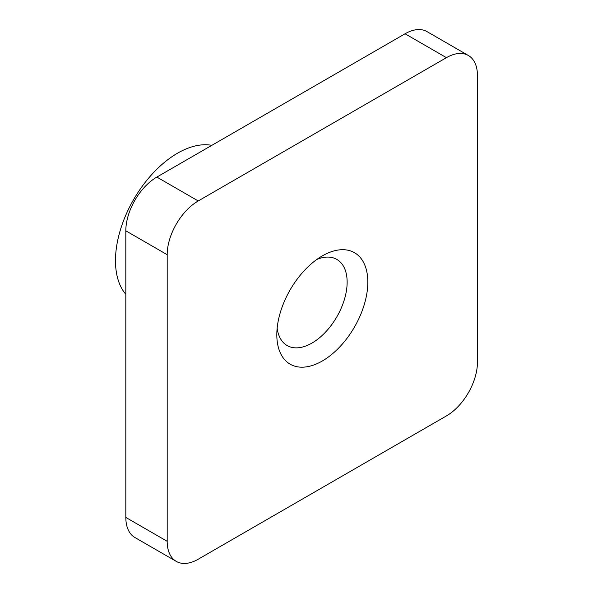 <?xml version="1.0" encoding="UTF-8"?>
<svg xmlns="http://www.w3.org/2000/svg" width="593" height="593" viewBox="0 0 593 593"><rect width="100%" height="100%" fill="white"/><g stroke="black" fill="none" stroke-linecap="round" stroke-linejoin="round"><path stroke-width="0.89" d="M322.318 255.894L322.318 255.894A64.355 37.151 -60 0 1 367.823 282.172A64.355 37.151 -60 0 1 322.318 360.989A64.355 37.151 -60 0 1 276.82 334.711A64.355 37.151 -60 0 1 322.318 255.894L322.318 255.894M277.153 328.166A49.73 28.709 120 0 0 287.116 345.534A49.73 28.709 120 0 0 311.977 343.073A49.73 28.709 120 0 0 344.466 299.25A49.73 28.709 120 0 0 336.846 259.408A49.73 28.709 120 0 0 316.818 259.46M125.82 294.313A87.757 50.664 -60 0 1 122.855 222.531A87.757 50.664 -60 0 1 177.537 153.194A87.757 50.664 -60 0 1 211.834 145.337M446.425 57.662L405.056 33.779L156.849 177.077L198.218 200.96A43.875 25.336 120 0 0 167.189 254.701L167.189 541.313A43.875 25.336 120 0 0 176.277 561.393A43.875 25.336 120 0 0 198.218 559.221L446.425 415.923A43.875 25.336 120 0 0 477.454 362.182L477.454 75.578A43.875 25.336 120 0 0 468.366 55.49A43.875 25.336 120 0 0 446.425 57.662L198.218 200.96M405.056 33.779A43.875 25.336 -60 0 1 426.997 31.607L468.366 55.49M176.277 561.393L134.907 537.51A43.875 25.336 -60 0 1 125.82 517.422L167.189 541.313M167.189 254.701L125.82 230.818L125.82 517.422M125.82 230.818A43.875 25.336 -60 0 1 156.849 177.077"/></g></svg>
